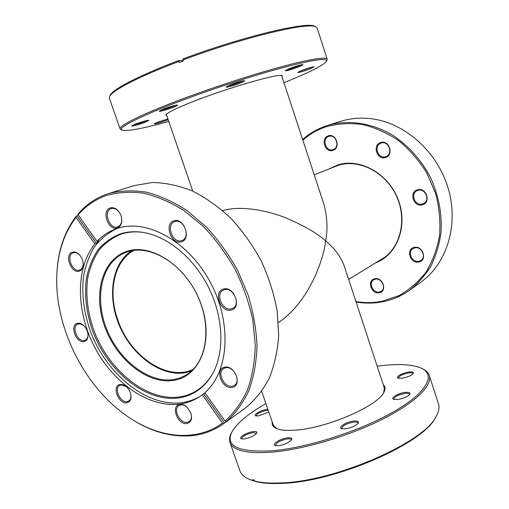 <?xml version="1.0" encoding="UTF-8"?>
<svg xmlns="http://www.w3.org/2000/svg" width="509" height="509" viewBox="0 0 509 509"><rect width="100%" height="100%" fill="white"/><g stroke="black" fill="none" stroke-linecap="round" stroke-linejoin="round"><path stroke-width="0.76" d="M193.267 369.343C167.385 381.775 130.094 356.236 118.018 320.485C107.533 292.236 113.876 261.028 134.032 250.396M281.598 75.561L323.851 204.039C327.262 216.879 327.86 229.196 325.652 240.992C333.923 247.578 340.012 255.594 343.919 265.049L384.645 388.889M278.417 322.591C308.785 302.231 323.539 259.857 325.652 240.992C317.571 233.357 303.733 225.43 284.156 217.209C264.546 209.619 238.632 205.585 222.719 210.669M173.556 380.408C147.457 384.575 116.421 359.43 104.733 326.625C92.714 293.909 102.264 258.585 127.695 251.096C152.91 243.06 188.788 268.224 201.303 304.91C214.194 341.501 199.808 376.787 173.556 380.408M128.383 251.561L125.354 252.598C101.743 262.001 94.031 296.83 106.368 328.311C118.432 359.882 148.494 383.57 173.76 379.523L180.256 377.837L186.275 374.936C206.578 363.032 212.431 327.306 197.486 295.646C182.763 263.891 151.058 244.524 128.383 251.561M131.64 250.772C111.426 263.7 106.922 297.485 119.831 326.613C132.556 355.816 160.965 376.705 184.926 372.773L191.524 371.023M231.926 387.438C221.65 389.436 214.314 368.446 224.883 367.18C235.247 364.94 242.685 386.426 231.926 387.438M225.742 367.708L223.699 368.478C216.688 372.334 224.119 387.858 232.168 386.191L234.426 385.332C241.323 381.362 233.695 365.876 225.742 367.708M186.784 423.533C177.437 425.11 170.369 405.291 180.001 404.42C182.413 404.159 184.805 405.126 187.185 407.308L190.932 413.174C192.447 418.996 191.066 422.451 186.784 423.533M187.299 407.416C185.161 405.501 183.011 404.655 180.854 404.884L178.939 405.584C172.697 409.058 179.766 423.653 187.045 422.33L189.132 421.56C191.409 419.766 191.995 416.922 190.875 413.022M126.843 402.772C118.393 404.458 111.496 385.434 120.213 384.435L123.051 384.715L125.977 386.369C128.669 388.679 130.323 391.593 130.94 395.111C131.367 399.482 129.999 402.034 126.843 402.772M126.162 386.528L121.085 384.899L119.717 385.377C113.59 388.342 120.315 403.077 127.129 401.633L128.643 401.098C130.444 399.909 131.201 397.834 130.902 394.869M84.17 341.577C76.172 343.753 69.249 324.799 77.514 323.304C79.468 322.91 81.465 323.597 83.521 325.372C86.231 327.955 87.745 331.117 88.057 334.839C88.102 338.58 86.804 340.826 84.17 341.577M83.711 325.544L80.632 323.87L77.667 324.074C71.107 326.625 77.673 342.404 84.481 340.489L85.372 340.184C87.16 339.223 88.044 337.352 88.038 334.585M79.264 271.138C71.095 273.976 63.969 254.335 72.418 252.197C74.918 251.561 77.381 252.566 79.798 255.219C81.873 257.719 83.012 260.576 83.228 263.783C83.272 267.728 81.949 270.177 79.264 271.138M79.945 255.391C77.769 253.081 75.567 252.216 73.347 252.788L73.124 252.865C65.686 255.168 72.272 272.639 79.595 270.069L79.97 269.942C82.127 268.949 83.209 266.831 83.215 263.567M117.382 227.968C108.43 231.353 101.024 210.567 110.262 207.914C114.379 207.023 117.814 209.212 120.557 214.474L121.301 216.535C122.554 222.395 121.25 226.206 117.382 227.968M120.576 214.518C118.088 209.765 114.977 207.78 111.236 208.563L111.204 208.575C102.761 210.987 109.524 229.973 117.694 226.874L117.853 226.823C121.257 225.15 122.402 221.701 121.288 216.484M181.293 241.82C171.31 245.23 163.713 223.483 173.989 220.823C184.054 217.133 191.766 239.415 181.293 241.82M174.918 221.504L174.574 221.625C165.597 224.533 172.685 243.735 181.573 240.662L182.158 240.458C191.015 237.41 183.717 218.24 174.918 221.504M231.022 310.089C220.435 312.889 212.877 291.053 223.756 289.004C234.433 285.937 242.106 308.314 231.022 310.089M224.647 289.627L223.286 290.13C215.021 293.801 222.484 311.279 231.271 308.868L232.88 308.269C241.012 304.452 233.319 287.031 224.647 289.627M224.488 423.043L245.122 408.237C254.64 400.532 262.599 390.721 269 378.811C274.326 365.837 277.551 351.458 278.678 335.673L277.182 311.031C274.065 294.094 268.797 277.481 261.384 261.2C252.852 245.465 242.774 231.251 231.137 218.558C218.851 207.029 205.929 197.829 192.377 190.958C178.748 185.556 165.444 182.737 152.465 182.502L134.236 185.569L108.831 193.477C120.658 190.551 133.256 190.137 146.617 192.237C160.214 195.844 173.715 201.99 187.127 210.681L206.202 226.874C218.113 239.694 228.528 254.074 237.461 270.012L248.106 294.991C253.31 312.227 256.281 329.202 257.013 345.923C256.447 362.141 253.768 376.991 248.965 390.467C243.067 402.905 235.552 413.257 226.435 421.522L224.488 423.043L203.702 393.864L204.981 392.853M178.735 397.943C145.517 402.587 106.89 370.73 92.18 329.679C86.18 311.801 84.284 294.507 86.485 277.806C88.763 267.27 92.606 257.936 98.021 249.817C104.275 242.602 111.776 237.264 120.512 233.822C127.32 231.697 134.624 231.194 142.431 232.308C166.971 235.832 193.77 257.63 208.626 287.47C223.483 317.304 224.736 351.827 212.762 373.536C204.675 387.61 193.331 395.748 178.735 397.943M212.997 373.11C204.955 386.834 193.764 394.787 179.422 396.95C146.407 401.601 108.003 369.967 93.389 329.177C87.44 311.413 85.563 294.234 87.758 277.634C90.029 267.168 93.86 257.898 99.242 249.836C105.471 242.666 112.922 237.372 121.613 233.949C128.236 231.888 135.337 231.366 142.914 232.378M200.521 396.078C194.845 399.527 188.699 401.709 182.076 402.632C147.082 407.327 106.693 374.484 90.583 331.715C83.985 313.073 81.593 294.876 83.393 277.138C85.436 265.883 89.107 255.804 94.426 246.897C100.629 238.88 108.175 232.747 117.064 228.496M105.91 195.653C94.998 199.617 85.728 206.018 78.112 214.855L97.047 241.425C102.341 235.743 108.602 231.576 115.829 228.923L117.515 228.35C146.802 218.488 188.616 241.336 210.395 282.425C232.403 323.387 228.783 372.378 204.86 392.687L225.08 421.058C234.197 412.754 241.686 402.345 247.539 389.83C252.273 376.266 254.863 361.333 255.302 345.032L252.769 319.716C248.946 302.403 243.016 285.511 234.967 269.038C225.85 253.183 215.256 238.95 203.199 226.333L183.946 210.529C170.451 202.149 156.918 196.353 143.353 193.146C130.043 191.454 117.566 192.294 105.91 195.653M78.112 214.855L78.284 213.716C85.964 204.79 95.31 198.325 106.317 194.311L108.831 193.477M97.047 241.425L98.619 240.846L96.456 243.321L94.89 243.9C75.147 268.243 76.051 312.093 94.954 347.749C113.781 383.436 149.201 408.103 179.868 404.051C186.943 403.077 193.465 400.666 199.433 396.804L202.308 394.774L222.458 423.068C195.386 442.906 156.995 437.918 125.354 414.892L125.876 415.268C147.502 430.729 169.529 437.53 191.95 435.679C203.473 434.451 213.99 430.474 223.502 423.755M76.191 216.255L76.019 217.394C63.778 233.542 57.352 253.463 56.754 277.144L56.773 276.502C57.371 252.629 63.848 232.549 76.191 216.255L76.993 215.994L78.157 214.55M76.019 217.394L94.89 243.9M56.754 277.144C55.29 327.815 84.03 385.529 125.354 414.892M203.702 393.864L202.308 394.774M223.814 423.533L222.458 423.068M226.435 421.522L225.08 421.058M76.993 215.994L96.456 243.321M383.252 384.651C385.383 386.586 385.574 389.169 383.818 392.407C378.028 405.59 328.929 427.305 297.479 429.952C287.859 430.888 280.853 430.41 276.476 428.527C273.123 427.013 271.711 424.843 272.239 422.012M272.837 423.743L273.085 425.047L276.82 428.673M401.906 378.276L397.987 378.111C395.118 376.991 402.81 372.728 408.969 371.984C412.424 371.589 413.893 372.054 413.365 373.377C411.374 375.597 407.556 377.233 401.906 378.276M413.034 373.822L413.015 373.542C412.672 372.83 411.297 372.62 408.886 372.925C402.619 374.21 399.12 375.916 398.375 378.047L398.522 378.289M268.809 412.055L258.4 415.929L255.753 415.796C252.852 414.778 261.569 409.917 267.225 409.351L267.861 409.287M268.173 410.197L267.066 410.273C260.812 411.616 257.179 413.442 256.161 415.758L256.269 415.942M243.926 438.949L241.285 438.764C237.907 437.613 247.482 432.046 253.597 431.556C256.231 431.333 257.287 431.842 256.778 433.07C254.29 435.895 250.002 437.855 243.926 438.949M256.46 433.541L253.418 432.555C246.668 433.954 242.742 435.984 241.648 438.65L241.826 438.923M278.175 445.776L275.165 445.528C271.373 444.198 281.242 438.255 287.929 437.778C290.983 437.555 292.204 438.179 291.587 439.655C288.991 442.671 284.518 444.713 278.175 445.776M291.263 440.145L291.237 439.681C290.925 438.955 289.767 438.675 287.763 438.847C280.599 440.26 276.495 442.423 275.458 445.324L275.725 445.706M345.096 428.896L341.456 428.616C337.664 427.204 346.953 421.598 353.933 421.026C357.496 420.746 358.934 421.42 358.26 423.049C355.791 425.912 351.407 427.865 345.096 428.896M357.922 423.533L357.903 423.024C357.541 422.196 356.173 421.891 353.806 422.107C346.635 423.488 342.608 425.575 341.717 428.381L342.016 428.801M397.529 399.514L393.463 399.266C390.11 397.962 398.471 393.113 405.183 392.42C408.918 392.057 410.47 392.649 409.84 394.201C407.639 396.708 403.535 398.483 397.529 399.514M409.503 394.666L409.484 394.252C409.109 393.432 407.645 393.164 405.088 393.438C398.324 394.768 394.558 396.657 393.788 399.113L394.017 399.457M265.914 403.643C248.265 413.632 236.901 423.125 231.837 432.122C225.112 446.317 238.524 452.539 272.073 450.777C307.538 447.856 360.824 430.767 393.96 411.565C427.28 392.344 435.984 374.929 421.547 368.274C412.074 364.177 397.281 363.483 377.182 366.2M421.547 368.274L422.629 368.796C426.135 370.476 428.355 372.69 429.284 375.451C432.688 385.358 415.357 402.81 381.973 419.499C348.665 436.168 303.192 449.555 271.844 452.164C246.948 453.869 233.001 450.65 230.011 442.518C229.082 439.757 229.508 436.646 231.29 433.191L231.837 432.122M436.003 416.706L435.386 417.755C423.564 443.084 336.958 481.419 283.309 483.302C272.06 483.925 262.892 483.334 255.798 481.539L254.697 481.088C261.842 482.901 271.093 483.486 282.45 482.856C336.602 480.935 424.131 442.2 436.003 416.706C438.847 411.826 439.668 407.569 438.484 403.949L429.284 375.451M230.011 442.518L239.911 470.774C241.158 474.375 244.384 477.264 249.601 479.44L252.776 480.553L252.464 479.663L254.385 480.191L254.697 481.088M252.776 480.553L253.87 481.005L254.538 480.63M253.87 481.005L249.601 479.44M383.633 392.725L384.41 387.578L383.824 386.395M328.769 169.077L337.702 164.973C359.857 157.695 388.354 173.429 398.216 199.681C408.352 225.824 397.173 254.964 375.508 262.93M378.741 260.939L381.865 259.215C400.481 248.048 407.512 219.538 396.346 195.787C385.377 171.947 358.839 158.611 338.097 165.355L332.307 167.69M385.485 157.504C377.054 160.488 372.054 144.919 380.7 142.526C389.194 139.402 394.233 155.239 385.485 157.504M381.209 143.061L380.923 143.163C373.339 145.682 378.066 159.412 385.58 156.734L386.07 156.556C393.527 153.903 388.641 140.299 381.209 143.061M332.95 150.371C325.13 153.298 320.206 138.232 328.229 135.878C336.093 132.811 341.068 148.132 332.95 150.371M328.757 136.399C321.427 138.543 325.925 152.306 333.064 149.627L333.204 149.582C340.445 147.368 335.87 133.67 328.789 136.387L328.757 136.399M379.326 292.77C371.347 294.743 366.582 280.179 374.764 278.76C382.793 276.667 387.597 291.466 379.326 292.77M375.254 279.187L373.593 279.867C368.109 282.998 373.199 293.572 379.415 291.962L381.216 291.212C386.605 287.999 381.4 277.5 375.254 279.187M418.894 262.027C410.343 264.279 405.469 249.098 414.231 247.419C422.839 245.033 427.751 260.474 418.894 262.027M414.708 247.883L412.99 248.596C407.009 251.961 412.271 263.045 418.971 261.206L420.867 260.398C426.72 256.937 421.325 245.962 414.708 247.883M422.336 204.828C413.575 207.519 408.6 191.899 417.571 189.8C426.389 186.968 431.409 202.862 422.336 204.828M418.061 190.309L416.928 190.748C409.999 193.897 415.134 206.317 422.406 204.02L423.749 203.485C430.531 200.215 425.238 187.936 418.061 190.309M355.925 301.563C364.749 303.02 373.472 302.925 382.094 301.271L398.852 295.678C409.312 289.837 418.379 281.954 426.052 272.029C432.682 261.085 437.193 248.85 439.579 235.33C440.603 221.37 439.248 207.303 435.507 193.134L426.803 173.003C419.002 160.481 409.592 149.684 398.572 140.611C386.91 132.804 374.7 127.39 361.944 124.387C349.206 122.834 337.003 123.712 325.346 127.027C316.948 129.98 309.44 134.344 302.823 140.115M302.613 139.472C309.326 133.574 316.954 129.121 325.493 126.105L327.675 125.386C348.118 119.5 371.697 122.758 392.706 135.235C408.123 145.396 421.178 159.877 430.302 177.075C438.586 195.093 442.168 213.5 441.042 232.295C439.401 244.345 436.073 255.505 431.059 265.787C425.187 275.356 418.074 283.468 409.713 290.124C401.467 295.977 392.464 299.858 382.698 301.773C373.93 303.453 365.055 303.536 356.077 302.022M409.713 290.124L420.886 282.107C446.692 263.834 459.003 225.226 448.238 188.565C437.568 151.892 405.107 122.993 371.774 118.788L368.815 118.457C359.042 117.592 349.708 118.54 340.807 121.307L327.675 125.386M166.857 115.867L165.928 114.894C166.952 113.062 173.741 109.53 186.294 104.3C219.882 90.195 280.306 72.418 282.247 75.746L282.094 77.088M166.201 114.5L166.538 114.945M240.961 82.808C235.152 85.238 225.442 87.974 226.2 86.95L229.763 85.067C237.073 82.254 242.01 80.81 244.568 80.74C244.861 80.995 243.658 81.682 240.961 82.808M227.65 86.008C230.971 85.391 235.158 84.087 240.21 82.095L242.844 80.874M174.447 106.871C168.905 109.212 158.598 112.107 159.368 111.083L162.326 109.499C167.391 107.348 176.935 104.58 177.45 105.108C177.73 105.325 176.731 105.917 174.447 106.871M160.85 110.154C164.401 109.48 168.67 108.156 173.658 106.19L175.7 105.248M146.147 121.842C141.038 123.986 131.074 126.811 131.78 125.895L134.363 124.54C139.059 122.561 148.323 119.857 148.755 120.34L146.147 121.842M133.364 124.972C136.864 124.234 140.866 122.987 145.383 121.218L146.929 120.531M168.193 119.742L167.601 119.99C162.804 121.969 153.788 124.559 154.412 123.776L156.957 122.472L167.906 118.902M156.085 122.841L167.925 118.972M310.369 68.798C303.237 71.47 299.031 72.692 297.752 72.45L301.5 70.586C307.939 68.142 312.163 66.876 314.155 66.794L310.369 68.798M299.368 71.495L312.303 67.029M298.872 66.806C291.142 69.727 286.586 71.031 285.193 70.713L289.112 68.702C296.041 66.055 300.615 64.694 302.836 64.63C303.097 64.891 301.773 65.616 298.872 66.806M286.701 69.758C289.723 69.148 293.553 67.932 298.198 66.113L301.067 64.808M283.946 82.7C309.097 72.615 323.272 65.489 326.466 61.322C327.707 57.103 309.192 60.297 270.934 70.91C233.809 81.516 185.002 98.447 154.742 111.147C129.464 121.925 118.546 128.255 121.982 130.139C127.053 131.526 142.654 128.631 168.784 121.46M121.982 130.139L120.143 128.923C119.367 126.359 130.558 120.143 153.705 110.281C183.062 97.932 229.801 81.605 266.761 70.866C303.79 60.1 326.409 56.098 327.204 59.241L326.466 61.322M327.204 59.241L317.202 28.256L315.949 26.996C309.733 21.556 243.347 37.259 182.877 59.986L183.234 61.035L179.314 62.499L178.958 61.455C164.973 66.749 152.687 71.814 142.087 76.649C122.504 85.722 111.681 92.32 109.607 96.436L109.371 98.192L120.143 128.923M109.607 96.436L110.218 95.202C112.629 89.349 139.326 75.377 178.933 60.444L183.208 60.965M178.958 61.455L178.933 60.444M182.877 59.986L182.846 58.98C242.704 36.463 308.454 20.958 314.715 26.379L315.949 26.996M281.789 76.159L281.789 75.599M384.798 257.217L348.646 279.435M273.689 426.23L261.702 391.402M192.765 191.129L166.335 114.353M338.924 165.101L314.225 174.772"/></g></svg>
